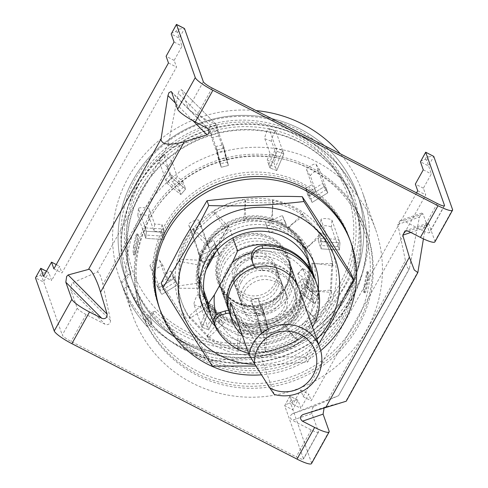 <?xml version="1.0" encoding="UTF-8"?>
<svg xmlns="http://www.w3.org/2000/svg" width="488" height="488" viewBox="0 0 488 488"><rect width="100%" height="100%" fill="white"/><g stroke="black" fill="none" stroke-linecap="round" stroke-linejoin="round"><path stroke-width="0.37" stroke-dasharray="2.44 1.83" d="M220.338 252.967A37.667 36.399 160.5 0 0 235.204 302.255A37.667 36.399 160.5 0 0 286.157 286.718A37.667 36.399 160.5 0 0 271.291 237.43A37.667 36.399 160.5 0 0 220.338 252.967M134.316 253.961C133.993 252.961 134.029 250.716 134.438 247.227A117.498 113.545 160.5 0 1 136.237 237.93C137.116 234.801 137.744 233.612 138.116 234.362L137.03 233.795L137.579 235.094C137.823 236.094 137.555 238.303 136.78 241.719A118.413 114.43 160.5 0 0 134.944 251.167C134.438 254.37 134.041 255.596 133.749 254.846L134.792 255.004L134.316 253.961L133.364 253.76L133.749 254.846L134.609 254.785C134.901 255.529 135.304 254.303 135.81 251.106A117.498 113.545 -19.5 0 1 137.61 241.816C138.391 238.382 138.659 236.174 138.409 235.185L138.116 234.362L137.195 234.014C136.823 233.252 136.195 234.441 135.316 237.577L136.237 237.93M141.27 190.826A117.498 113.545 160.5 0 0 133.145 282.637A117.498 113.545 160.5 0 0 233.856 357.222A117.498 113.545 160.5 0 0 346.571 296.106A117.498 113.545 160.5 0 0 354.697 204.295A117.498 113.545 160.5 0 0 253.986 129.716A117.498 113.545 160.5 0 0 141.27 190.826M355.892 322.483A117.498 113.545 -19.5 0 1 243.176 383.592A117.498 113.545 -19.5 0 1 142.472 309.014A117.498 113.545 -19.5 0 1 150.597 217.203A117.498 113.545 -19.5 0 1 263.313 156.087A117.498 113.545 -19.5 0 1 364.024 230.671A117.498 113.545 -19.5 0 1 355.892 322.483M149.59 218.654A119.621 115.601 160.5 0 0 141.319 312.125A119.621 115.601 160.5 0 0 243.847 388.051A119.621 115.601 160.5 0 0 358.601 325.832A119.621 115.601 160.5 0 0 366.872 232.361A119.621 115.601 160.5 0 0 264.344 156.434A119.621 115.601 160.5 0 0 149.59 218.654M148.883 216.648A119.621 115.601 160.5 0 0 140.611 310.118A119.621 115.601 160.5 0 0 243.134 386.045A119.621 115.601 160.5 0 0 357.893 323.825A119.621 115.601 160.5 0 0 366.165 230.354A119.621 115.601 160.5 0 0 263.636 154.428A119.621 115.601 160.5 0 0 148.883 216.648M128.167 274.646L121.085 282.235L123.452 288.926L121.475 283.351A128.826 124.489 160.5 0 0 145.272 321L147.242 326.576L152.024 323.648L149.657 316.956L148.858 317.444A124.22 120.048 -19.5 0 1 125.068 279.801L125.867 279.313A123.299 119.157 -19.5 0 1 124.678 276.098A123.299 119.157 -19.5 0 1 133.2 179.749A123.299 119.157 -19.5 0 1 251.491 115.619A123.299 119.157 -19.5 0 1 357.173 193.882A123.299 119.157 -19.5 0 1 348.645 290.232A123.299 119.157 -19.5 0 1 149.657 316.956L155.001 311.228L151.957 312.289A119.56 115.54 160.5 0 0 344.424 285.876A119.56 115.54 160.5 0 0 297.241 129.43A119.56 115.54 160.5 0 0 135.53 178.754A119.56 115.54 160.5 0 0 128.167 274.646L131.211 273.585L125.867 279.313L128.234 286.005L123.452 288.926A128.826 124.489 160.5 0 0 147.242 326.576L144.875 319.884A128.826 124.489 -19.5 0 0 353.465 292.702A128.826 124.489 -19.5 0 0 362.377 192.046A128.826 124.489 -19.5 0 0 340.209 153.732M152.024 323.648A123.299 119.157 -19.5 0 1 128.234 286.005A123.299 119.157 160.5 0 0 152.024 323.648L149.657 316.956A123.299 119.157 -19.5 0 1 125.867 279.313L128.234 286.005L123.452 288.926A128.826 124.489 -19.5 0 0 147.242 326.576L152.024 323.648M351.641 298.705A123.299 119.157 -19.5 0 1 233.356 362.84A123.299 119.157 -19.5 0 1 127.673 284.571A123.299 119.157 -19.5 0 1 136.201 188.228A123.299 119.157 -19.5 0 1 254.486 124.092A123.299 119.157 -19.5 0 1 360.168 202.361A123.299 119.157 -19.5 0 1 351.641 298.705M315.449 280.161A55.211 53.351 -19.5 0 1 311.399 322.629A55.211 53.351 -19.5 0 1 262.422 351.458A55.211 53.351 -19.5 0 1 214.232 323.385M205.155 245.501A55.211 53.351 -19.5 0 1 258.115 216.782A55.211 53.351 -19.5 0 1 305.439 251.832A55.211 53.351 -19.5 0 1 301.621 294.972A55.211 53.351 -19.5 0 1 248.654 323.684A55.211 53.351 -19.5 0 1 201.337 288.64A55.211 53.351 -19.5 0 1 205.155 245.501M203.703 290.384L199.287 277.892A55.211 53.351 -19.5 0 1 205.863 247.507A55.211 53.351 -19.5 0 1 228.518 225.371L232.935 237.863M253.522 265.13A36.807 35.569 -19.5 0 1 298.339 286.962A36.807 35.569 -19.5 0 1 295.795 315.724A36.807 35.569 -19.5 0 1 260.488 334.866A36.807 35.569 -19.5 0 1 228.939 311.503A36.807 35.569 -19.5 0 1 228.646 310.636M141.55 214.531A128.826 124.489 -19.5 0 1 265.136 147.522A128.826 124.489 -19.5 0 1 375.546 229.299A128.826 124.489 -19.5 0 1 366.64 329.955A128.826 124.489 -19.5 0 1 243.061 396.964A128.826 124.489 -19.5 0 1 132.644 315.193A128.826 124.489 -19.5 0 1 141.55 214.531M121.085 282.235A128.826 124.489 -19.5 0 1 119.468 277.94A128.826 124.489 -19.5 0 1 128.381 177.278A128.826 124.489 -19.5 0 1 256.096 110.599M155.001 311.228A116.315 112.405 160.5 0 0 341.832 285.084A116.315 112.405 160.5 0 0 295.923 132.876A116.315 112.405 160.5 0 0 138.592 180.865A116.315 112.405 160.5 0 0 131.211 273.585M151.957 312.289L144.875 319.884M228.518 225.371L199.287 277.892M252.082 252.613A49.691 48.019 -19.5 0 1 311.484 285.84A49.691 48.019 -19.5 0 1 277.526 345.205A49.691 48.019 -19.5 0 1 216.477 314.864M367.446 279.417C367.848 275.94 367.891 273.695 367.562 272.682L367.092 271.633L367.958 271.578L368.519 272.877C368.843 273.878 368.806 276.123 368.397 279.618L367.446 279.417A117.498 113.545 -19.5 0 1 365.64 288.713C364.762 291.848 364.133 293.038 363.761 292.275L363.475 291.452C363.225 290.451 363.493 288.243 364.268 284.827A117.498 113.545 160.5 0 0 366.073 275.531C366.579 272.334 366.982 271.108 367.275 271.853L368.135 271.798C367.842 271.053 367.44 272.28 366.933 275.476L366.073 275.531M363.475 291.452L364.304 291.543L364.689 292.629L363.761 292.275L364.689 292.629C365.061 293.38 365.689 292.19 366.567 289.061A118.413 114.43 160.5 0 0 368.397 279.618M367.562 272.682L368.519 272.877M366.567 289.061L365.64 288.713M364.304 291.543C364.06 290.561 364.322 288.353 365.103 284.919L364.268 284.827M366.933 275.476A118.413 114.43 -19.5 0 1 365.103 284.919M134.438 247.227L133.48 247.026C133.078 250.503 133.041 252.747 133.364 253.76M135.81 251.106L134.944 251.167M136.78 241.719L137.61 241.816M138.409 235.185L137.579 235.094M133.48 247.026A118.413 114.43 -19.5 0 1 135.316 237.577M315.693 280.826A55.211 53.351 -19.5 0 1 299.046 339.477A55.211 53.351 -19.5 0 1 237.198 346.742A55.211 53.351 -19.5 0 1 214.982 325.234A9.199 8.894 -19.5 0 1 214.421 323.965M312.515 327.045A55.211 53.351 -19.5 0 1 248.66 353.422M228.835 310.655A9.199 8.894 -19.5 0 1 235.606 315.016A32.208 31.122 160.5 0 0 248.215 326.948A32.208 31.122 160.5 0 0 284.297 322.708A32.208 31.122 160.5 0 0 294.002 288.5A32.208 31.122 160.5 0 0 279.069 271.523A32.208 31.122 160.5 0 0 261.721 268.095A9.199 8.894 -19.5 0 1 256.767 267.113A9.199 8.894 -19.5 0 1 252.497 262.263M261.721 268.095L262.635 270.681A9.199 8.894 -19.5 0 1 257.682 269.699A9.199 8.894 -19.5 0 1 254.974 267.564M262.635 270.681A32.208 31.122 -19.5 0 1 279.984 274.11A32.208 31.122 -19.5 0 1 294.917 291.086A32.208 31.122 -19.5 0 1 285.212 325.295A32.208 31.122 -19.5 0 1 249.13 329.534A32.208 31.122 -19.5 0 1 236.521 317.603L235.606 315.016M229.561 313.223A9.199 8.894 -19.5 0 1 236.521 317.603M219.344 254.852L202.496 262.257L199.604 255.755L188.624 224.712A5.521 1.415 156 0 1 193.205 221.149A5.521 1.415 156 0 1 198.72 220.24A5.521 1.415 156 0 1 198.732 220.265L206.93 243.469L213.671 240.505L216.568 247.001L219.344 254.852L216.446 248.355L213.671 240.505M202.496 262.257L191.522 231.208A5.521 1.415 156 0 1 196.103 227.652A5.521 1.415 156 0 1 201.617 226.737A5.521 1.415 156 0 1 201.629 226.767L209.828 249.966L206.93 243.469M199.604 255.755L216.446 248.355M216.568 247.001L209.828 249.966M170.904 270.956L173.679 278.807L158.008 288.396L161.815 294.423L158.008 288.396L150.023 265.826A5.521 1.385 147.7 0 1 154.257 261.611A5.521 1.385 147.7 0 1 159.393 260A5.521 1.385 147.7 0 1 159.43 260.074L164.633 274.793L170.904 270.956L174.71 276.983L177.486 284.827L173.679 278.807L177.486 284.827L161.815 294.423L177.486 284.827L176.29 281.442L160.619 291.037L156.807 285.01L172.484 275.421L176.29 281.442M160.619 291.037L153.83 271.853A5.521 1.385 147.7 0 1 158.063 267.631A5.521 1.385 147.7 0 1 163.199 266.021A5.521 1.385 147.7 0 1 163.236 266.094L168.439 280.82L164.633 274.793M174.71 276.983L168.439 280.82M345.559 293.245A117.498 113.545 -19.5 0 1 232.843 354.361A117.498 113.545 -19.5 0 1 132.138 279.776A117.498 113.545 -19.5 0 1 140.263 187.971A117.498 113.545 -19.5 0 1 252.979 126.856A117.498 113.545 -19.5 0 1 353.684 201.434A117.498 113.545 -19.5 0 1 345.559 293.245M346.724 296.551A117.498 113.545 -19.5 0 1 234.008 357.667A117.498 113.545 -19.5 0 1 133.303 283.083A117.498 113.545 -19.5 0 1 141.428 191.278A117.498 113.545 -19.5 0 1 254.144 130.162A117.498 113.545 -19.5 0 1 354.849 204.74A117.498 113.545 -19.5 0 1 346.724 296.551M136.359 188.673A123.299 119.157 -19.5 0 1 254.644 124.538A123.299 119.157 -19.5 0 1 360.327 202.807A123.299 119.157 -19.5 0 1 351.799 299.15A123.299 119.157 -19.5 0 1 233.514 363.285A123.299 119.157 -19.5 0 1 127.832 285.022A123.299 119.157 -19.5 0 1 136.359 188.673M149.657 316.956A123.299 119.157 160.5 0 0 348.645 290.232A123.299 119.157 160.5 0 0 357.173 193.882A123.299 119.157 160.5 0 0 251.491 115.619A123.299 119.157 160.5 0 0 133.2 179.749A123.299 119.157 160.5 0 0 124.678 276.098A123.299 119.157 160.5 0 0 125.867 279.313M339.819 283.876A114.101 110.264 160.5 0 0 294.782 134.572A114.101 110.264 160.5 0 0 140.452 181.646A114.101 110.264 160.5 0 0 185.483 330.949A114.101 110.264 160.5 0 0 339.819 283.876M121.475 283.351L125.068 279.801M148.858 317.444L145.272 321M179.633 191.186L165.737 179.828L166.939 183.22L180.828 194.572L166.939 183.22L171.721 177.705L185.617 189.063L180.828 194.572L185.617 189.063L184.421 185.678L179.633 191.186L180.828 194.572L178.059 186.727L172.496 182.183L177.284 176.674L182.841 181.219L178.059 186.727M220.07 163.858L221.265 167.244L217.056 149.956L224.193 148.169L228.402 165.456L221.265 167.244L228.402 165.456L227.207 162.071L220.07 163.858L215.861 146.571L222.998 144.784L227.207 162.071M268.766 164.554L269.968 167.939L277.05 151.323L283.815 153.946L276.733 170.556L269.968 167.939L276.733 170.556L275.531 167.171L268.766 164.554L275.854 147.937L282.619 150.554L275.531 167.171M307.135 193.004L308.331 196.389L324.008 186.794L327.814 192.821L312.137 202.41L308.331 196.389L312.137 202.41L310.941 199.025L307.135 193.004L322.806 183.409L326.612 189.429L310.941 199.025M320.512 238.339L321.708 241.731L339.983 242.817L339.38 249.947L321.104 248.856L321.708 241.731L321.104 248.856L319.908 245.47L320.512 238.339L338.788 239.431L338.178 246.562L319.908 245.47M303.792 283.254L304.988 286.639L318.884 297.997L314.095 303.505L300.199 292.153L304.988 286.639L300.199 292.153L299.004 288.768L303.792 283.254L317.682 294.612L312.9 300.12L299.004 288.768M263.355 310.582L268.76 331.254L261.623 333.042L257.414 315.76L264.551 313.973L257.414 315.76L256.218 312.375L263.355 310.582L267.564 327.869L260.427 329.656L256.218 312.375M214.653 309.892L215.855 313.278L208.766 329.888L202.001 327.271L209.09 310.661L215.855 313.278L209.09 310.661L207.888 307.275L214.653 309.892L207.571 326.502L200.806 323.886L207.888 307.275M156.807 285.01L158.008 288.396L173.679 278.807L172.484 275.421M162.913 236.101L164.108 239.486L145.839 238.394L146.443 231.269L164.712 232.361L164.108 239.486L164.712 232.361L163.517 228.97L162.913 236.101L144.637 235.009L145.241 227.884L163.517 228.97M269.626 232.752L266.729 226.255L283.571 218.85L286.468 225.346L269.626 232.752L265.533 222.87L282.375 215.464L285.273 221.961L268.424 229.366M216.196 248.465L219.094 254.962L202.245 262.367L199.348 255.864L216.196 248.465L214.994 245.08L217.892 251.576L201.05 258.982L198.152 252.479L214.994 245.08M198.152 252.479L199.348 255.864M201.05 258.982L202.245 262.367M219.094 254.962L217.892 251.576M285.273 221.961L286.468 225.346M282.375 215.464L283.571 218.85M266.729 226.255L265.533 222.87M144.637 235.009L145.839 238.394L146.443 231.269L145.241 227.884M207.571 326.502L208.766 329.888L202.001 327.271L200.806 323.886M267.564 327.869L268.76 331.254L261.623 333.042L260.427 329.656M317.682 294.612L318.884 297.997L314.095 303.505L312.9 300.12M338.788 239.431L339.983 242.817L339.38 249.947L338.178 246.562M322.806 183.409L324.008 186.794L327.814 192.821L326.612 189.429M275.854 147.937L277.05 151.323L283.815 153.946L282.619 150.554M215.861 146.571L217.056 149.956L224.193 148.169L222.998 144.784M165.737 179.828L170.525 174.32L184.421 185.678M182.841 181.219L185.617 189.063L171.721 177.705L163.742 155.135L158.954 160.65L166.939 183.22L171.721 177.705L170.525 174.32M161.937 224.511L164.712 232.361L146.443 231.269L138.458 208.699A5.521 1.299 -175.1 0 1 138.439 208.559A5.521 1.299 -175.1 0 1 143.472 207.687A5.521 1.299 -175.1 0 1 149.426 209.352L154.629 224.077L161.937 224.511L161.333 231.641L164.108 239.486L145.839 238.394L137.854 215.824A5.521 1.299 -175.1 0 1 137.836 215.684A5.521 1.299 -175.1 0 1 142.862 214.818A5.521 1.299 -175.1 0 1 148.822 216.483L154.025 231.202L154.629 224.077M161.333 231.641L154.025 231.202M163.742 155.135A5.521 0.72 -139 0 1 163.742 154.922A5.521 0.72 -139 0 1 167.439 157.203A5.521 0.72 -139 0 1 172.081 161.949L177.284 176.674M158.954 160.65A5.521 0.72 -139 0 1 158.954 160.436A5.521 0.72 -139 0 1 162.65 162.718A5.521 0.72 -139 0 1 167.292 167.463L172.496 182.183M225.627 157.612L228.402 165.456L224.193 148.169L216.135 125.434L218.74 135.975L223.943 150.694L225.627 157.612L218.49 159.399L221.265 167.244L217.056 149.956L209.077 127.386L209.864 131.235L211.603 137.762L216.806 152.482L223.943 150.694M218.49 159.399L216.806 152.482M273.957 162.705L276.733 170.556L283.815 153.946L275.836 131.376A5.521 0.946 -68.8 0 0 275.702 131.205A5.521 0.946 -68.8 0 0 273.237 135.017A5.521 0.946 -68.8 0 0 271.584 141.343L276.787 156.062L273.957 162.705L267.192 160.088L269.968 167.939L277.05 151.323L269.071 128.753A5.521 0.946 -68.8 0 0 268.937 128.588A5.521 0.946 -68.8 0 0 266.472 132.4A5.521 0.946 -68.8 0 0 264.819 138.72L270.023 153.446L276.787 156.062M267.192 160.088L270.023 153.446M309.361 194.566L312.137 202.41L327.814 192.821L319.829 170.251A5.521 1.385 -32.3 0 0 319.799 170.178A5.521 1.385 -32.3 0 0 314.656 171.788A5.521 1.385 -32.3 0 0 310.429 176.003L315.632 190.729L309.361 194.566L305.555 188.539L308.331 196.389L324.008 186.794L316.023 164.224A5.521 1.385 -32.3 0 0 315.992 164.151A5.521 1.385 -32.3 0 0 310.85 165.761A5.521 1.385 -32.3 0 0 306.623 169.983L311.826 184.702L315.632 190.729M305.555 188.539L311.826 184.702M318.329 241.011L321.104 248.856L339.38 249.947L331.395 227.377A5.521 1.299 4.9 0 0 325.441 225.712A5.521 1.299 4.9 0 0 320.415 226.584A5.521 1.299 4.9 0 0 320.433 226.725L325.636 241.444L318.329 241.011L318.932 233.88L321.708 241.731L339.983 242.817L331.999 220.247A5.521 1.299 4.9 0 0 326.045 218.581A5.521 1.299 4.9 0 0 321.019 219.454A5.521 1.299 4.9 0 0 321.037 219.594L326.246 234.319L325.636 241.444M318.932 233.88L326.246 234.319M297.424 284.303L300.199 292.153L314.095 303.505L306.116 280.935A5.521 0.72 41 0 0 301.474 276.196A5.521 0.72 41 0 0 297.778 273.908A5.521 0.72 41 0 0 297.778 274.122L302.987 288.847L297.424 284.303L302.212 278.794L304.988 286.639L318.884 297.997L310.899 275.427A5.521 0.72 41 0 0 306.257 270.681A5.521 0.72 41 0 0 302.566 268.4A5.521 0.72 41 0 0 302.566 268.613L307.769 283.339L302.987 288.847M302.212 278.794L307.769 283.339M254.638 307.91L257.414 315.76L261.623 333.042L253.644 310.472L251.039 299.931L256.322 314.827L254.638 307.91L261.781 306.122L264.551 313.973L268.76 331.254L260.781 308.684L258.176 298.144L263.459 313.04L256.322 314.827M261.781 306.122L263.459 313.04M206.314 302.81L209.09 310.661L202.001 327.271L194.023 304.701A5.521 0.946 111.2 0 1 195.676 298.381A5.521 0.946 111.2 0 1 198.14 294.569A5.521 0.946 111.2 0 1 198.274 294.734L203.478 309.459L206.314 302.81L213.079 305.433L215.855 313.278L208.766 329.888L200.788 307.318A5.521 0.946 111.2 0 1 202.441 300.998A5.521 0.946 111.2 0 1 204.905 297.186A5.521 0.946 111.2 0 1 205.039 297.351L210.243 312.076L203.478 309.459M213.079 305.433L210.243 312.076M299.254 289.549A36.807 35.569 -19.5 0 1 296.71 318.31A36.807 35.569 -19.5 0 1 261.403 337.458A36.807 35.569 -19.5 0 1 229.854 314.095M244.457 291.519A23.003 22.228 -19.5 0 1 266.527 279.551A23.003 22.228 -19.5 0 1 286.243 294.154A23.003 22.228 -19.5 0 1 284.65 312.131A23.003 22.228 -19.5 0 1 262.587 324.093A23.003 22.228 -19.5 0 1 242.865 309.49A23.003 22.228 -19.5 0 1 244.457 291.519M243.195 287.944A23.003 22.228 -19.5 0 1 265.265 275.982A23.003 22.228 -19.5 0 1 284.98 290.586A23.003 22.228 -19.5 0 1 283.388 308.556A23.003 22.228 -19.5 0 1 261.324 320.525A23.003 22.228 -19.5 0 1 241.603 305.921A23.003 22.228 -19.5 0 1 243.195 287.944M231.135 281.765A36.807 35.569 -19.5 0 1 266.448 262.617A36.807 35.569 -19.5 0 1 297.997 285.98A36.807 35.569 -19.5 0 1 295.447 314.742A36.807 35.569 -19.5 0 1 260.141 333.89A36.807 35.569 -19.5 0 1 228.591 310.521A36.807 35.569 -19.5 0 1 231.135 281.765M228.927 275.519A36.807 35.569 -19.5 0 1 264.24 256.371A36.807 35.569 -19.5 0 1 295.783 279.734A36.807 35.569 -19.5 0 1 293.239 308.495A36.807 35.569 -19.5 0 1 257.932 327.643A36.807 35.569 -19.5 0 1 226.383 304.28A36.807 35.569 -19.5 0 1 228.927 275.519M241.389 281.905A22.546 21.783 -19.5 0 1 263.014 270.181A22.546 21.783 -19.5 0 1 282.339 284.492A22.546 21.783 -19.5 0 1 280.783 302.109A22.546 21.783 -19.5 0 1 259.152 313.833A22.546 21.783 -19.5 0 1 239.828 299.522A22.546 21.783 -19.5 0 1 241.389 281.905M239.26 275.885A22.546 21.783 -19.5 0 1 260.885 264.161A22.546 21.783 -19.5 0 1 280.21 278.471A22.546 21.783 -19.5 0 1 278.648 296.082A22.546 21.783 -19.5 0 1 257.024 307.812A22.546 21.783 -19.5 0 1 237.699 293.501A22.546 21.783 -19.5 0 1 239.26 275.885M226.798 269.492A36.807 35.569 -19.5 0 1 262.111 250.35A36.807 35.569 -19.5 0 1 293.654 273.713A36.807 35.569 -19.5 0 1 291.11 302.475A36.807 35.569 -19.5 0 1 255.804 321.616A36.807 35.569 -19.5 0 1 224.254 298.253A36.807 35.569 -19.5 0 1 226.798 269.492M224.7 263.563A36.807 35.569 -19.5 0 1 260.012 244.415A36.807 35.569 -19.5 0 1 291.556 267.778A36.807 35.569 -19.5 0 1 289.012 296.539A36.807 35.569 -19.5 0 1 253.705 315.687A36.807 35.569 -19.5 0 1 222.156 292.318A36.807 35.569 -19.5 0 1 224.7 263.563M237.162 269.949A22.546 21.783 -19.5 0 1 258.786 258.225A22.546 21.783 -19.5 0 1 278.111 272.536A22.546 21.783 -19.5 0 1 276.55 290.153A22.546 21.783 -19.5 0 1 254.925 301.877A22.546 21.783 -19.5 0 1 235.6 287.566A22.546 21.783 -19.5 0 1 237.162 269.949M235.033 263.929A22.546 21.783 -19.5 0 1 256.657 252.204A22.546 21.783 -19.5 0 1 275.982 266.509A22.546 21.783 -19.5 0 1 274.421 284.126A22.546 21.783 -19.5 0 1 252.796 295.856A22.546 21.783 -19.5 0 1 233.471 281.546A22.546 21.783 -19.5 0 1 235.033 263.929M222.571 257.536A36.807 35.569 -19.5 0 1 257.884 238.394A36.807 35.569 -19.5 0 1 289.427 261.757A36.807 35.569 -19.5 0 1 286.883 290.519A36.807 35.569 -19.5 0 1 251.576 309.66A36.807 35.569 -19.5 0 1 220.027 286.297A36.807 35.569 -19.5 0 1 222.571 257.536M285.401 286.334A36.807 35.569 160.5 0 0 287.95 257.572A36.807 35.569 160.5 0 0 256.401 234.209A36.807 35.569 160.5 0 0 221.094 253.351A36.807 35.569 160.5 0 0 218.545 282.113A36.807 35.569 160.5 0 0 250.094 305.476A36.807 35.569 160.5 0 0 285.401 286.334M242.121 334.927A36.807 35.569 160.5 0 0 255.797 342.24L274.256 394.444M255.797 342.24L230.617 302.401M215.885 131.193L217.727 129.601L217.081 125.416L181.451 89.627L179.157 90.853L178.254 93.397L215.885 131.193L180.334 145.18C172.423 147.962 168.378 147.821 168.201 144.759L97.374 272.023L72.919 282.656L71.614 284.065L70.778 289.841L77.257 308.166L62.269 335.085A9.199 1.598 -150.9 0 0 71.096 341.441L296.216 456.878A9.199 1.598 -150.9 0 0 303.469 459.123A9.199 1.598 -150.9 0 0 303.469 458.775L284.693 405.68L292.733 409.798L298.022 400.3L289.945 396.091L284.693 405.68C284.821 405.04 286.377 404.241 289.353 403.265L291.116 400.099L292.727 400.923L290.964 404.088L311.509 462.892A18.404 3.19 -150.9 0 1 311.509 463.6M77.257 308.166A9.199 1.598 -150.9 0 0 86.083 314.516L105.005 324.221C107.183 325.075 108.909 324.605 110.19 322.806L110.544 320.451L102.895 284.309C101.01 276.269 99.168 272.176 97.374 272.023M228.597 225.59L199.36 278.117A55.211 53.351 160.5 0 0 202.124 290.872A55.211 53.351 160.5 0 0 249.441 325.917A55.211 53.351 160.5 0 0 302.407 297.198A55.211 53.351 160.5 0 0 306.226 254.059A55.211 53.351 160.5 0 0 228.597 225.59L229.384 227.823L216.379 251.192M206.04 269.766L200.153 280.35A55.211 53.351 160.5 0 0 202.91 293.105A55.211 53.351 160.5 0 0 250.234 328.15A55.211 53.351 160.5 0 0 303.194 299.431A55.211 53.351 160.5 0 0 307.013 256.291A55.211 53.351 160.5 0 0 229.384 227.823M212.134 88.053L197.146 114.973L216.068 124.678M437.254 203.496L422.266 230.415L403.344 220.71L400.172 220.472L397.805 224.48L405.455 260.623L328.015 399.751L292.464 413.739C289.646 415.764 289.585 417.935 292.281 420.253L311.972 413.525L318.45 431.85L303.469 458.775M318.45 431.85A9.199 1.598 29.1 0 1 318.457 432.203A9.199 1.598 29.1 0 1 311.204 429.959L292.281 420.253M197.146 114.973A9.199 1.598 -150.9 0 1 188.319 108.623L181.841 90.298M41.73 276.281L40.12 275.458C37.137 276.434 35.581 277.233 35.459 277.867L43.499 281.991L48.788 272.487C48.275 272.048 46.512 272.255 43.493 273.115L41.73 276.281L62.269 335.085M46.464 271.236L48.788 272.487L51.624 280.527L59.56 266.271L61.927 272.963L176.516 67.088L174.149 60.396L182.085 46.14L179.242 38.107L184.531 28.603C184.025 28.164 182.256 28.371 179.236 29.231L177.473 32.397L179.242 38.107L171.203 33.983C171.331 33.349 172.88 32.544 175.863 31.574L177.626 28.408L179.236 29.231M168.201 144.759L178.254 93.397M418.289 271.047L345.76 401.356L325.392 406.894L324.069 408.127M345.76 401.356L346.218 401.246M426.707 160.204L425.103 159.381C422.12 160.357 420.565 161.156 420.436 161.79L428.476 165.914L433.765 156.41C433.259 155.971 431.496 156.178 428.47 157.038L426.707 160.204L431.319 173.948L423.383 188.203L425.75 194.895L311.161 400.77L308.794 394.078L300.864 408.334L298.022 400.3C297.515 399.855 295.746 400.062 292.727 400.923M434.912 241.883A18.404 3.19 29.1 0 0 434.912 241.182L428.867 224.096L427.573 223.211L425.225 227.53L423.419 238.876M397.805 224.48L419.454 217.087L409.401 268.449L409.133 269.278L407.474 267.802L405.455 260.623M409.401 268.449L338.568 395.707L409.133 269.278M311.972 413.525C311.539 410.432 312.253 408.035 314.113 406.345L338.568 395.707L328.015 399.751M419.454 217.087L421.742 213.097L423.035 213.982L429.519 232.306A9.199 1.598 29.1 0 1 429.519 232.66A9.199 1.598 29.1 0 1 422.266 230.415M416.545 192.876L303.121 396.646L300.754 389.955L292.824 404.21L289.951 396.091M174.149 60.396L166.109 56.273M174.045 42.017L182.085 46.14M423.383 188.203L415.343 184.08M423.279 169.824L431.319 173.948M199.36 278.117L200.153 280.35M43.584 276.403L51.624 280.527M56.26 264.581L59.56 266.271M300.754 389.955L308.794 394.078M292.824 404.21L300.864 408.334M303.121 396.646L311.161 400.77M417.71 190.771L425.75 194.895M53.887 268.839L61.927 272.963M168.476 62.964L176.516 67.088M40.748 268.369L41.883 272.292L43.493 273.115M298.022 400.3L289.982 396.177L291.116 400.099M176.491 24.479L177.626 28.408M425.725 152.293L426.866 156.215L428.47 157.038M204.35 245.092A56.132 54.241 160.5 0 0 200.464 288.951A56.132 54.241 160.5 0 0 248.575 324.575A56.132 54.241 160.5 0 0 302.426 295.38A56.132 54.241 160.5 0 0 306.305 251.521A56.132 54.241 160.5 0 0 258.195 215.891A56.132 54.241 160.5 0 0 204.35 245.092M205.137 247.318A56.132 54.241 160.5 0 0 201.257 291.177A56.132 54.241 160.5 0 0 249.368 326.808A56.132 54.241 160.5 0 0 303.213 297.613A56.132 54.241 160.5 0 0 307.092 253.754A56.132 54.241 160.5 0 0 258.982 218.124A56.132 54.241 160.5 0 0 205.137 247.318M342.6 317.81A101.217 97.813 160.5 0 0 349.603 238.724A101.217 97.813 160.5 0 0 262.849 174.472A101.217 97.813 160.5 0 0 165.749 227.121A101.217 97.813 160.5 0 0 158.746 306.208A101.217 97.813 160.5 0 0 245.501 370.459A101.217 97.813 160.5 0 0 342.6 317.81M341.814 315.584A101.217 97.813 160.5 0 0 348.816 236.491A101.217 97.813 160.5 0 0 262.062 172.24A101.217 97.813 160.5 0 0 164.956 224.889A101.217 97.813 160.5 0 0 157.959 303.981A101.217 97.813 160.5 0 0 244.714 368.226A101.217 97.813 160.5 0 0 341.814 315.584M159.533 308.44A101.217 97.813 160.5 0 0 269.041 371.618A101.217 97.813 160.5 0 0 355.685 277.416A101.217 97.813 160.5 0 0 350.39 240.95M312.113 290.628L310.521 291.507L312.631 276.19L311.881 263.13L313.461 278.544L312.113 290.628L317.377 291.33L331.26 292.367L332.615 265.6L333.042 265.606A78.214 75.585 160.5 0 0 329.491 250.85A78.214 75.585 160.5 0 0 321.824 235.32L321.507 235.606L303.042 216.154L303.359 215.867A78.214 75.585 160.5 0 0 273.256 202.636L273.237 203.051L245.769 202.313L245.787 201.898A78.214 75.585 160.5 0 0 214.439 213.469L214.726 213.774L194.346 232.178L194.059 231.873A78.214 75.585 160.5 0 0 179.816 261.476L180.243 261.489L178.895 288.255L178.468 288.249A78.214 75.585 160.5 0 0 182.012 303.005A78.214 75.585 160.5 0 0 189.679 318.53L189.997 318.249L208.468 337.702L208.15 337.989A78.214 75.585 160.5 0 0 238.248 351.22L238.266 350.805L265.74 351.543L265.716 351.958A78.214 75.585 160.5 0 0 297.07 340.386L296.783 340.081L317.163 321.677L317.45 321.982A78.214 75.585 160.5 0 0 331.688 292.379L331.26 292.367L330.474 290.14L330.901 290.147L331.688 292.379M320.732 350.646A101.217 97.813 -19.5 0 1 261.483 374.827M303.359 215.867L302.566 213.64A78.214 75.585 160.5 0 0 272.469 200.403L273.256 202.636M302.566 213.64L288.872 227.67L287.029 228.061C294.679 233.41 300.919 240.114 305.75 248.172L321.507 235.606L320.72 233.38L321.037 233.093L321.824 235.32M305.75 248.172L306.549 248.734L320.72 233.38L302.249 213.921L303.042 216.154L287.029 228.061M333.042 265.606L332.249 263.38A78.214 75.585 160.5 0 0 328.705 248.624A78.214 75.585 160.5 0 0 321.037 233.093M332.249 263.38L311.698 264.045M310.521 291.507L330.474 290.14L331.822 263.368L332.615 265.6L311.881 263.13M317.45 321.982L316.657 319.75A78.214 75.585 160.5 0 0 330.901 290.147M316.657 319.75L308.758 312.186L301.072 306.043L303.609 305.573C298.998 313.625 293.02 320.323 285.675 325.673L291.787 334.396L296.783 340.081L296.277 338.154L297.07 340.386M285.675 325.673L282.192 325.142L295.99 337.855L316.37 319.445L317.163 321.677L303.609 305.573M265.716 351.958L264.929 349.731A78.214 75.585 160.5 0 0 296.277 338.154M264.929 349.731L263.221 329.058L267.052 330.535C258.646 333.2 250.271 333.951 241.932 332.779L238.266 350.805L237.479 348.572L238.248 351.22M241.932 332.779L238.168 329.931L237.479 348.572L264.947 349.31L265.74 351.543L267.052 330.535M208.15 337.989L207.357 335.756A78.214 75.585 160.5 0 0 237.461 348.987M207.357 335.756L220.308 319.616L223.626 323.391C216.513 319.555 210.804 314.351 206.497 307.788L189.997 318.249L189.21 316.017L188.893 316.303L189.679 318.53M206.497 307.788L204.228 303.066L189.21 316.017L207.674 335.47L208.468 337.702L223.626 323.391M178.468 288.249L177.675 286.017A78.214 75.585 160.5 0 0 181.225 300.773A78.214 75.585 160.5 0 0 188.893 316.303M177.675 286.017L197.481 283.241L198.775 288.323C197.268 280.673 197.725 273.012 200.141 265.332L180.243 261.489L179.456 259.256L179.029 259.244L179.816 261.476M200.141 265.332L200.257 260.287L179.456 259.256L178.102 286.029L178.895 288.255L198.775 288.323M194.059 231.873L193.266 229.647A78.214 75.585 160.5 0 0 179.029 259.244M193.266 229.647L208.108 241.243L207.046 245.873C212.195 239.34 218.703 234.142 226.572 230.287L214.726 213.774L213.933 211.542L214.439 213.469M226.572 230.287L228.585 226.658L213.933 211.542L193.553 229.946L194.346 232.178L207.046 245.873M245.787 201.898L245 199.665A78.214 75.585 160.5 0 0 213.646 211.237M245 199.665L244.884 207.333L245.964 218.227L243.603 220.911C252.54 219.765 261.446 220.521 270.321 223.181L272.225 213.183L273.237 203.051L272.469 200.403M270.321 223.181L272.609 221.869L272.45 200.824L244.976 200.08L245.769 202.313L243.603 220.911M306.549 248.734C302.151 240.444 296.259 233.423 288.872 227.67M282.192 325.142C289.756 320.201 296.051 313.833 301.072 306.043M238.168 329.931C246.355 331.541 254.706 331.254 263.221 329.058M204.228 303.066C208.089 309.843 213.451 315.358 220.308 319.616M200.257 260.287C197.378 267.82 196.451 275.47 197.481 283.241M228.585 226.658C220.484 230.086 213.665 234.948 208.108 241.243M272.609 221.869C263.886 218.746 255.004 217.532 245.964 218.227M207.912 253.309A55.211 53.351 160.5 0 0 204.094 296.448A55.211 53.351 160.5 0 0 251.418 331.492A55.211 53.351 160.5 0 0 304.378 302.78A55.211 53.351 160.5 0 0 308.196 259.634A55.211 53.351 160.5 0 0 260.879 224.59A55.211 53.351 160.5 0 0 207.912 253.309M305.439 251.832L310.563 266.332A55.211 53.351 -19.5 0 1 306.745 309.471A55.211 53.351 -19.5 0 1 253.784 338.184A55.211 53.351 -19.5 0 1 206.461 303.139L201.337 288.64M318.304 289.305A59.81 57.797 -19.5 0 1 311.161 312.643A59.81 57.797 -19.5 0 1 215.214 326.21M203.502 250.131A59.81 57.797 160.5 0 0 227.103 328.4A59.81 57.797 160.5 0 0 308.007 303.725A59.81 57.797 160.5 0 0 284.4 225.456A59.81 57.797 160.5 0 0 203.502 250.131M185.013 240.651A80.971 78.251 -19.5 0 1 294.538 207.248A80.971 78.251 -19.5 0 1 326.496 313.204A80.971 78.251 -19.5 0 1 216.971 346.608A80.971 78.251 -19.5 0 1 185.013 240.651M351.726 274.933L328.192 314.284L305.927 357.222C273.426 356.216 241.676 357.564 210.676 361.266C193.4 332.901 176.918 306.818 161.229 283.022M316.846 339.294A80.971 78.251 -19.5 0 1 254.882 364.377M255.932 366.043L307.629 362.047L318.627 344.327M305.927 357.222L307.629 362.047M212.378 366.091L210.676 361.266M221.57 254.699A36.807 35.569 160.5 0 0 219.02 283.461A36.807 35.569 160.5 0 0 250.57 306.824A36.807 35.569 160.5 0 0 285.876 287.682A36.807 35.569 160.5 0 0 288.426 258.921A36.807 35.569 160.5 0 0 256.877 235.558A36.807 35.569 160.5 0 0 221.57 254.699M214.982 325.234L215.897 327.82M191.522 231.208L188.624 224.712M201.629 226.767L198.732 220.265M150.023 265.826L153.83 271.853M163.236 266.094L159.43 260.074M138.458 208.699L137.854 215.824M148.822 216.483L149.426 209.352M167.292 167.463L172.081 161.949M216.214 125.599L209.077 127.386M211.603 137.762L218.74 135.975M275.836 131.376L269.071 128.753M264.819 138.72L271.584 141.343M319.829 170.251L316.023 164.224M306.623 169.983L310.429 176.003M331.395 227.377L331.999 220.247M321.037 219.594L320.433 226.725M306.116 280.935L310.899 275.427M302.566 268.613L297.778 274.122M253.644 310.472L260.781 308.684M258.256 298.314L251.119 300.102M194.023 304.701L200.788 307.318M205.039 297.351L198.274 294.734M70.778 289.841L105.005 324.221M171.593 92.165L207.479 128.204M180.334 145.18L102.895 284.309M192.974 120.731L175.485 103.163M311.204 429.959L296.216 456.878M86.083 314.516L71.096 341.441M203.307 81.697L188.319 108.623M302.926 414.574L325.392 406.894M329.138 431.221L311.509 462.892M452.541 209.504L434.912 241.182M444.202 205.924L429.519 232.306M289.982 396.177L284.693 405.68M425.225 227.53L410.786 232.465M408.224 231.147L428.867 224.096M425.103 159.381L426.866 156.215M177.473 32.397L175.863 31.574M290.964 404.088L289.353 403.265M40.12 275.458L41.883 272.292M48.788 272.487L46.433 271.285M423.035 213.982L403.344 220.71M314.113 406.345L292.464 413.739M110.544 320.451L72.919 282.656M228.939 311.503L219.02 283.461L228.366 297.32L236.039 302.505L245.141 305.616L254.937 306.275L273.036 300.437L285.876 286.974C290.793 277.593 291.641 268.241 288.426 258.921L298.339 286.962M142.472 309.014L133.145 282.637M140.611 310.118L141.319 312.125M127.673 284.571L127.832 285.022M375.546 229.299L362.377 192.046M132.644 315.193L119.468 277.94M366.165 230.354L366.872 232.361M360.168 202.361L360.327 202.807M364.024 230.671L354.697 204.295M294.002 288.5L294.917 291.086M240.37 279.752C236.241 287.944 236.881 295.606 242.292 302.737C245.385 306.623 251.973 311.448 263.185 310.051C270.712 308.477 276.232 304.616 279.746 298.461C284.516 288.56 282.869 279.923 274.811 272.542C264.935 263.788 246.031 268.016 240.37 279.752M227.896 271.871C218.349 287.877 224.285 311.033 240.938 320.293C258.073 331.077 283.119 323.94 292.221 306.342C300.096 290.012 297.649 275.262 284.882 262.105C268.351 246.226 238.04 251.845 227.896 271.871M236.192 267.93C232.056 276.123 232.697 283.784 238.114 290.915C241.206 294.801 247.794 299.626 259.006 298.229C266.533 296.655 272.054 292.794 275.567 286.639C280.332 276.739 278.691 268.101 270.633 260.72C260.757 251.967 241.853 256.188 236.192 267.93M223.718 260.049C214.165 276.055 220.106 299.211 236.759 308.465C253.894 319.256 278.941 312.119 288.042 294.52C295.917 278.184 293.471 263.441 280.704 250.283C264.173 234.399 233.862 240.023 223.718 260.049M198.72 220.24L201.617 226.737M159.393 260L163.199 266.021M133.303 283.083L132.138 279.776M354.849 204.74L353.684 201.434M138.439 208.559L137.836 215.684M163.742 154.922L158.954 160.436M216.135 125.434L208.998 127.222M275.702 131.205L268.937 128.588M319.799 170.178L315.992 164.151M320.415 226.584L321.019 219.454M297.778 273.908L302.566 268.4M251.039 299.931L258.176 298.144M198.14 294.569L204.905 297.186M286.243 294.154L284.98 290.586M297.997 285.98L295.783 279.734M282.339 284.492L280.21 278.471M293.654 273.713L291.556 267.778M278.111 272.536L275.982 266.509M289.427 261.757L287.95 257.572M220.027 286.297L218.545 282.113M235.6 287.566L233.471 281.546M224.254 298.253L222.156 292.318M239.828 299.522L237.699 293.501M228.591 310.521L226.383 304.28M242.865 309.49L241.603 305.921M171.203 91.494L208.486 128.942M306.226 254.059L307.013 256.291M318.457 432.203L303.469 459.123M444.501 205.735L429.519 232.66M202.124 290.872L202.91 293.105M421.742 213.097L400.172 220.472M427.573 223.211L405.052 230.909M325.325 406.919L302.804 414.611M181.451 89.627L217.081 125.416M201.257 291.177L200.464 288.951M349.603 238.724L348.816 236.491M158.746 306.208L157.959 303.981M307.092 253.754L306.305 251.521M328.705 248.624L329.491 250.85M181.225 300.773L182.012 303.005M292.489 223.62L291.129 224.864M309.557 245.354L310.96 244.098M316.346 263.727L318.103 263.764M317.377 291.33L315.651 291.275M308.758 312.186L311.911 315.455M291.787 334.396L288.92 331.389M244.884 207.333L244.665 211.53M272.225 213.183L272.493 208.596M206.461 303.139L204.094 296.448M310.563 266.332L308.196 259.634"/><path stroke-width="0.73" d="M232.935 237.863L237.589 251.021A55.211 53.351 -19.5 0 1 315.217 279.49A55.211 53.351 -19.5 0 1 315.449 280.161M228.646 310.636A36.807 35.569 -19.5 0 1 231.483 282.747A36.807 35.569 -19.5 0 1 253.522 265.13M256.096 110.599A128.826 124.489 -19.5 0 1 340.209 153.732M214.232 323.385A55.211 53.351 -19.5 0 1 211.115 316.303A55.211 53.351 -19.5 0 1 208.358 303.548L203.703 290.384M208.358 303.548L214.458 294.77L232.434 262.471L237.589 251.021M232.434 262.471A49.691 48.019 -19.5 0 1 252.082 252.613M216.477 314.864A49.691 48.019 -19.5 0 1 214.458 294.77M254.974 267.564A9.199 8.894 -19.5 0 1 253.412 264.85L252.497 262.263A9.199 8.894 -19.5 0 1 252.375 261.879L251.704 259.665A11.041 10.669 -19.5 0 1 261.922 245.745A55.211 53.351 -19.5 0 1 290.086 251.723A55.211 53.351 -19.5 0 1 315.693 280.826L316.608 283.418A55.211 53.351 -19.5 0 1 312.515 327.045M251.704 259.665L252.619 262.251A11.041 10.669 -19.5 0 1 262.837 248.331A55.211 53.351 -19.5 0 1 291 254.309A55.211 53.351 -19.5 0 1 316.608 283.418M248.66 353.422A55.211 53.351 -19.5 0 1 238.114 349.335A55.211 53.351 -19.5 0 1 215.897 327.82A9.199 8.894 -19.5 0 1 215.336 326.551A9.199 8.894 -19.5 0 1 221.442 314.974L220.527 312.387L225.029 311.009A9.199 8.894 -19.5 0 1 228.835 310.655M253.412 264.85A9.199 8.894 -19.5 0 1 253.29 264.466L252.375 261.879M215.336 326.551L214.421 323.965A9.199 8.894 -19.5 0 1 220.527 312.387M252.619 262.251L253.29 264.466M225.029 311.009L225.944 313.601A9.199 8.894 -19.5 0 1 229.561 313.223M225.944 313.601L221.442 314.974M312.979 375.485A31.287 30.232 160.5 0 0 300.632 334.548A31.287 30.232 160.5 0 0 258.317 347.456A31.287 30.232 160.5 0 0 254.529 363.81L249.075 354.599A36.807 35.569 -19.5 0 1 253.022 343.644A36.807 35.569 -19.5 0 1 288.329 324.496A36.807 35.569 -19.5 0 1 319.878 347.859A36.807 35.569 -19.5 0 1 317.328 376.62A36.807 35.569 -19.5 0 1 274.256 394.444L269.754 387.905A31.287 30.232 160.5 0 0 312.979 375.485M249.075 354.599L230.617 302.401A36.807 35.569 160.5 0 0 232.014 320.207L229.854 314.095A36.807 35.569 -19.5 0 1 232.398 285.334A36.807 35.569 -19.5 0 1 267.711 266.186A36.807 35.569 -19.5 0 1 299.254 289.549L319.878 347.859M232.014 320.207A36.807 35.569 160.5 0 0 242.121 334.927M269.754 387.905L254.529 363.81M107.165 314.187L106.89 316.834C105.609 318.634 103.877 319.103 101.705 318.243L65.819 282.204L66.661 276.428L68.119 274.964L88.487 269.425C90.53 267.699 97.155 280.228 100.534 292.202L107.165 314.187L68.119 274.964M433.765 156.41L425.695 152.207L433.765 156.41L452.541 209.504A18.404 3.19 29.1 0 1 452.541 210.212A18.404 3.19 29.1 0 1 438.041 205.722L212.921 90.28L195.291 121.957L208.486 128.942L209.139 133.126L207.004 134.822L184.275 141.752L100.534 292.202M184.275 141.752C169.366 145.68 161.613 144.802 161.01 139.117L167.951 95.599L168.909 92.72L171.203 91.494L171.593 92.165L177.638 109.251A18.404 3.19 -150.9 0 0 195.291 121.957M101.705 318.243L89.517 311.997A18.404 3.19 -150.9 0 1 71.864 299.29L65.819 282.204M212.921 90.28A18.404 3.19 29.1 0 1 195.267 77.574L176.455 24.4L171.203 33.983L174.045 42.017L166.109 56.273L168.476 62.964L53.887 268.839L51.521 262.147L56.26 264.581M46.433 271.285L40.748 268.369L43.584 276.403L51.521 262.147M35.459 277.867L40.748 268.369L35.459 277.867L54.229 330.962A18.404 3.19 -150.9 0 0 71.888 343.668L297.009 459.11A18.404 3.19 -150.9 0 0 311.509 463.6L329.138 431.929A18.404 3.19 29.1 0 0 329.138 431.221L323.093 414.135L302.45 421.187C299.687 418.716 299.846 416.508 302.926 414.574L345.76 401.356M329.138 431.929A18.404 3.19 29.1 0 1 314.638 427.439L302.45 421.187M410.786 232.465L402.759 235.204L409.395 257.194L325.655 407.645M402.759 235.204L405.052 230.909L408.224 231.147L420.412 237.4A18.404 3.19 29.1 0 0 434.912 241.883L452.541 210.212M216.379 251.192L206.04 269.766M425.695 152.207L420.436 161.79L425.725 152.293L444.501 205.387A9.199 1.598 29.1 0 1 444.501 205.735A9.199 1.598 29.1 0 1 437.254 203.496L212.134 88.053A9.199 1.598 29.1 0 1 203.307 81.697L184.531 28.603L184.11 28.389M324.069 408.127L323.093 414.135M423.419 238.876L417.838 272.566L414.294 270.01L409.395 257.194M420.436 161.79L423.279 169.824L415.343 184.08L417.71 190.771L416.545 192.876M40.711 268.284L46.464 271.236M351.177 243.183L350.39 240.95A101.217 97.813 160.5 0 0 240.889 177.778A101.217 97.813 160.5 0 0 154.238 271.981A101.217 97.813 160.5 0 0 159.533 308.44L160.326 310.673A101.217 97.813 -19.5 0 1 155.031 274.207A101.217 97.813 -19.5 0 1 241.676 180.005A101.217 97.813 -19.5 0 1 351.177 243.183A101.217 97.813 -19.5 0 1 356.478 279.642A101.217 97.813 -19.5 0 1 320.732 350.646M261.483 374.827A101.217 97.813 -19.5 0 1 160.326 310.673M211.115 316.303L206.461 303.139A55.211 53.351 -19.5 0 1 210.279 260A55.211 53.351 -19.5 0 1 263.245 231.281A55.211 53.351 -19.5 0 1 310.563 266.332L315.217 279.49M215.214 326.21A59.81 57.797 -19.5 0 1 206.656 259.055A59.81 57.797 -19.5 0 1 276.019 229.921A59.81 57.797 -19.5 0 1 318.304 289.305M254.882 364.377A80.971 78.251 -19.5 0 1 188.167 249.575A80.971 78.251 -19.5 0 1 297.692 216.172A80.971 78.251 -19.5 0 1 329.65 322.129A80.971 78.251 -19.5 0 1 316.846 339.294M318.627 344.327L331.169 322.696L353.434 279.758C337.824 256.096 321.342 230.013 303.987 201.507C273.152 205.21 241.401 206.558 208.736 205.552L186.465 248.49L162.931 287.841C180.206 316.212 196.688 342.295 212.378 366.091L255.932 366.043M162.931 287.841L161.229 283.022L183.494 240.084L207.028 200.733C237.863 197.036 269.614 195.688 302.279 196.688C317.889 220.35 334.371 246.428 351.726 274.933L353.434 279.758M208.736 205.552L207.028 200.733M303.987 201.507L302.279 196.688M261.922 245.745L262.837 248.331M161.01 139.117L88.487 269.425M195.267 77.574L177.638 109.251M184.531 28.603L176.491 24.479L171.203 33.983M71.864 299.29L54.229 330.962M89.517 311.997L71.888 343.668M314.638 427.439L297.009 459.11M438.041 205.722L420.412 237.4M207.004 134.822L192.974 120.731M175.485 103.163L167.951 95.599M444.501 205.387L444.202 205.924M417.838 272.566L346.218 401.246M184.397 28.469L176.461 24.4"/></g></svg>
